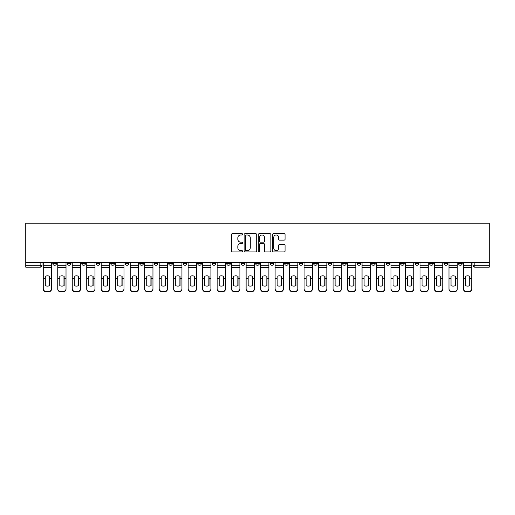 <?xml version="1.0" encoding="UTF-8"?>
<svg xmlns="http://www.w3.org/2000/svg" width="515" height="515" viewBox="0 0 515 515"><rect width="100%" height="100%" fill="white"/><g stroke="black" fill="none" stroke-linecap="round" stroke-linejoin="round"><path stroke-width="0.77" d="M242.636 234.344A0.637 0.637 0 0 0 241.999 233.707L232.317 233.707A0.914 0.914 0 0 0 231.402 234.621L231.402 251.03A0.914 0.914 0 0 0 232.317 251.944L241.999 251.944A0.637 0.637 0 0 0 242.636 251.301A0.637 0.637 0 0 0 241.999 250.663L240.75 250.663A2.916 2.916 0 0 1 237.827 247.747L237.827 246.382A2.916 2.916 0 0 1 240.75 243.46L241.999 243.46A0.637 0.637 0 0 0 242.636 242.823A0.637 0.637 0 0 0 241.999 242.185L240.75 242.185A2.916 2.916 0 0 1 237.827 239.269L237.827 237.898A2.916 2.916 0 0 1 240.75 234.982L241.999 234.982A0.637 0.637 0 0 0 242.636 234.344M444.014 262.425L444.014 263.442L447.728 263.442A1.86 1.86 0 0 1 445.874 265.302A1.86 1.86 0 0 1 444.014 263.442L444.014 262.425M429.523 262.425L429.523 263.442L433.237 263.442A1.86 1.86 0 0 1 431.383 265.302A1.86 1.86 0 0 1 429.523 263.442L429.523 262.425M342.584 262.425L342.584 263.442L346.299 263.442A1.86 1.86 0 0 1 344.438 265.302A1.86 1.86 0 0 1 342.584 263.442L342.584 262.425M328.094 262.425L328.094 263.442L331.808 263.442A1.86 1.86 0 0 1 329.954 265.302A1.86 1.86 0 0 1 328.094 263.442L328.094 262.425M313.603 262.425L313.603 263.442L317.317 263.442A1.86 1.86 0 0 1 315.463 265.302A1.86 1.86 0 0 1 313.603 263.442L313.603 262.425M284.621 262.425L284.621 263.442L288.336 263.442A1.86 1.86 0 0 1 286.482 265.302A1.86 1.86 0 0 1 284.621 263.442L284.621 262.425M255.64 263.442L255.64 262.425L255.64 263.442A1.86 1.86 0 0 0 257.5 265.302A1.86 1.86 0 0 1 255.64 263.442L259.36 263.442A1.86 1.86 0 0 1 257.5 265.302A1.86 1.86 0 0 0 259.36 263.442L259.36 262.425L259.36 263.442M241.155 263.442L241.155 262.425L241.155 263.442A1.86 1.86 0 0 0 243.009 265.302A1.86 1.86 0 0 1 241.155 263.442L244.87 263.442A1.86 1.86 0 0 1 243.009 265.302M226.664 263.442L226.664 262.425L226.664 263.442A1.86 1.86 0 0 0 228.518 265.302A1.86 1.86 0 0 1 226.664 263.442L230.379 263.442A1.86 1.86 0 0 1 228.518 265.302A1.86 1.86 0 0 0 230.379 263.442L230.379 262.425L230.379 263.442M212.174 262.425L212.174 263.442L215.888 263.442A1.86 1.86 0 0 1 214.028 265.302A1.86 1.86 0 0 1 212.174 263.442L212.174 262.425M197.683 262.425L197.683 263.442L201.397 263.442A1.86 1.86 0 0 1 199.537 265.302A1.86 1.86 0 0 1 197.683 263.442L197.683 262.425M183.192 262.425L183.192 263.442L186.906 263.442A1.86 1.86 0 0 1 185.046 265.302A1.86 1.86 0 0 1 183.192 263.442L183.192 262.425M168.701 263.442L168.701 262.425L168.701 263.442A1.86 1.86 0 0 0 170.562 265.302A1.86 1.86 0 0 1 168.701 263.442L172.416 263.442A1.86 1.86 0 0 1 170.562 265.302M139.72 263.442L139.72 262.425L139.72 263.442A1.86 1.86 0 0 0 141.58 265.302A1.86 1.86 0 0 1 139.72 263.442L143.434 263.442A1.86 1.86 0 0 1 141.58 265.302A1.86 1.86 0 0 0 143.434 263.442L143.434 262.425L143.434 263.442M125.229 263.442L125.229 262.425L125.229 263.442A1.86 1.86 0 0 0 127.089 265.302A1.86 1.86 0 0 1 125.229 263.442L128.943 263.442A1.86 1.86 0 0 1 127.089 265.302A1.86 1.86 0 0 0 128.943 263.442L128.943 262.425L128.943 263.442M110.738 263.442L110.738 262.425L110.738 263.442A1.86 1.86 0 0 0 112.598 265.302A1.86 1.86 0 0 1 110.738 263.442L114.459 263.442A1.86 1.86 0 0 1 112.598 265.302A1.86 1.86 0 0 0 114.459 263.442L114.459 262.425L114.459 263.442M96.254 263.442L96.254 262.425L96.254 263.442A1.86 1.86 0 0 0 98.108 265.302A1.86 1.86 0 0 1 96.254 263.442L99.968 263.442A1.86 1.86 0 0 1 98.108 265.302M81.763 263.442L81.763 262.425L81.763 263.442A1.86 1.86 0 0 0 83.617 265.302A1.86 1.86 0 0 1 81.763 263.442L85.477 263.442A1.86 1.86 0 0 1 83.617 265.302A1.86 1.86 0 0 0 85.477 263.442L85.477 262.425L85.477 263.442M67.272 263.442L67.272 262.425L67.272 263.442A1.86 1.86 0 0 0 69.126 265.302A1.86 1.86 0 0 1 67.272 263.442L70.986 263.442A1.86 1.86 0 0 1 69.126 265.302A1.86 1.86 0 0 0 70.986 263.442L70.986 262.425L70.986 263.442M284.145 240.132A0.914 0.914 0 0 0 285.059 239.224L285.059 234.621A0.914 0.914 0 0 0 284.145 233.707L273.388 233.707A0.914 0.914 0 0 0 272.474 234.621L272.474 251.03A0.914 0.914 0 0 0 273.388 251.944L284.145 251.944A0.914 0.914 0 0 0 285.059 251.03L285.059 245.468A0.914 0.914 0 0 0 284.145 244.554L279.542 244.554A0.914 0.914 0 0 0 278.628 245.468L278.628 248.224A2.44 2.44 0 0 1 276.188 250.663A2.44 2.44 0 0 1 273.755 248.224L273.755 237.421A2.44 2.44 0 0 1 276.188 234.982A2.44 2.44 0 0 1 278.628 237.421L278.628 239.224A0.914 0.914 0 0 0 279.542 240.132L284.145 240.132M489.25 262.425L25.75 262.425L25.75 223.227L489.25 223.227L489.25 267.163L474.856 267.163A1.86 1.86 0 0 1 472.995 265.302L489.25 265.302M256.702 234.621A0.914 0.914 0 0 0 255.788 233.707L245.031 233.707A0.914 0.914 0 0 0 244.123 234.621L244.123 251.03A0.914 0.914 0 0 0 245.031 251.944L255.788 251.944A0.914 0.914 0 0 0 256.702 251.03L256.702 234.621M259.212 233.707L269.969 233.707A0.914 0.914 0 0 1 270.877 234.621L270.877 251.03A0.914 0.914 0 0 1 269.969 251.944L265.367 251.944A0.914 0.914 0 0 1 264.453 251.03L264.453 244.374A0.914 0.914 0 0 0 263.538 243.46L260.487 243.46A0.914 0.914 0 0 0 259.573 244.374L259.573 251.301A0.637 0.637 0 0 1 258.936 251.944A0.637 0.637 0 0 1 258.298 251.301L258.298 234.621A0.914 0.914 0 0 1 259.212 233.707M472.995 262.425L472.995 265.302M42.005 262.425L42.005 265.302L42.005 262.425M40.144 262.425L40.144 267.163L25.75 267.163L25.75 265.302L42.005 265.302A1.86 1.86 0 0 1 40.144 267.163A1.86 1.86 0 0 0 42.005 265.302M25.75 262.425L25.75 265.302M462.219 262.425L462.219 263.442A1.86 1.86 0 0 1 460.365 265.302A1.86 1.86 0 0 1 458.505 263.442L462.219 263.442M458.505 262.425L458.505 263.442M447.728 262.425L447.728 263.442M433.237 262.425L433.237 263.442L433.237 262.425M418.747 262.425L418.747 263.442A1.86 1.86 0 0 1 416.893 265.302A1.86 1.86 0 0 1 415.032 263.442L418.747 263.442M415.032 262.425L415.032 263.442M404.262 262.425L404.262 263.442A1.86 1.86 0 0 1 402.402 265.302A1.86 1.86 0 0 1 400.541 263.442L404.262 263.442M400.541 262.425L400.541 263.442M389.771 262.425L389.771 263.442A1.86 1.86 0 0 1 387.911 265.302A1.86 1.86 0 0 1 386.057 263.442L389.771 263.442M386.057 262.425L386.057 263.442M375.281 262.425L375.281 263.442A1.86 1.86 0 0 1 373.42 265.302A1.86 1.86 0 0 1 371.566 263.442L375.281 263.442M371.566 262.425L371.566 263.442M360.79 262.425L360.79 263.442A1.86 1.86 0 0 1 358.929 265.302A1.86 1.86 0 0 1 357.075 263.442L360.79 263.442M357.075 262.425L357.075 263.442M346.299 262.425L346.299 263.442A1.86 1.86 0 0 1 344.438 265.302M331.808 262.425L331.808 263.442M317.317 263.442L317.317 262.425L317.317 263.442A1.86 1.86 0 0 1 315.463 265.302M302.826 262.425L302.826 263.442A1.86 1.86 0 0 1 300.972 265.302A1.86 1.86 0 0 1 299.112 263.442A1.86 1.86 0 0 0 300.972 265.302A1.86 1.86 0 0 0 302.826 263.442L299.112 263.442L299.112 262.425M288.336 263.442L288.336 262.425L288.336 263.442A1.86 1.86 0 0 1 286.482 265.302M273.845 262.425L273.845 263.442A1.86 1.86 0 0 1 271.991 265.302A1.86 1.86 0 0 1 270.13 263.442A1.86 1.86 0 0 0 271.991 265.302M270.13 262.425L270.13 263.442L273.845 263.442M244.87 262.425L244.87 263.442L244.87 262.425M215.888 263.442L215.888 262.425L215.888 263.442A1.86 1.86 0 0 1 214.028 265.302M201.397 263.442L201.397 262.425L201.397 263.442A1.86 1.86 0 0 1 199.537 265.302M186.906 263.442L186.906 262.425L186.906 263.442A1.86 1.86 0 0 1 185.046 265.302M172.416 262.425L172.416 263.442L172.416 262.425M157.925 263.442L157.925 262.425L157.925 263.442A1.86 1.86 0 0 1 156.071 265.302A1.86 1.86 0 0 1 154.21 263.442L157.925 263.442A1.86 1.86 0 0 1 156.071 265.302M154.21 262.425L154.21 263.442M99.968 262.425L99.968 263.442L99.968 262.425M56.496 262.425L56.496 263.442A1.86 1.86 0 0 1 54.635 265.302A1.86 1.86 0 0 1 52.781 263.442A1.86 1.86 0 0 0 54.635 265.302A1.86 1.86 0 0 0 56.496 263.442L56.496 262.425M52.781 262.425L52.781 263.442L56.496 263.442M246.035 234.982A0.637 0.637 0 0 0 245.398 235.619L245.398 250.026A0.637 0.637 0 0 0 246.035 250.663L247.355 250.663A2.916 2.916 0 0 0 250.277 247.747L250.277 237.898A2.916 2.916 0 0 0 247.355 234.982L246.035 234.982M264.453 237.467A2.44 2.44 0 0 0 262.013 235.027A2.44 2.44 0 0 0 259.573 237.467L259.573 241.271A0.914 0.914 0 0 0 260.487 242.185L263.538 242.185A0.914 0.914 0 0 0 264.453 241.271L264.453 237.467M49.485 285.767L49.485 276.162M47.393 275.847A5.762 5.066 180 0 1 49.485 276.227M43.26 278.75L43.26 288.748A2.787 2.646 0 0 0 46.047 291.393L48.738 291.393A2.787 2.646 0 0 0 51.526 288.748L51.526 289.134A2.787 2.646 180 0 1 48.738 291.773L48.738 291.393M47.393 286.108A5.762 5.459 180 0 0 49.485 285.696M49.665 278.364L49.665 276.227A5.762 5.066 180 0 0 47.483 275.847A5.762 5.066 180 0 0 45.301 276.227L45.301 285.696A5.762 5.459 180 0 0 49.665 285.696L49.665 278.364L51.526 278.364L51.526 288.748M51.526 262.425L51.526 278.364M43.26 262.425L43.26 288.748M46.047 291.393L46.047 291.773L48.738 291.773M46.047 291.773A2.787 2.646 180 0 1 43.26 289.134M63.969 285.767L63.969 276.162M61.884 275.847A5.762 5.066 180 0 1 63.969 276.227M57.751 278.75L57.751 288.748A2.787 2.646 0 0 0 60.538 291.393L63.229 291.393A2.787 2.646 0 0 0 66.017 288.748L66.017 289.134A2.787 2.646 180 0 1 63.229 291.773L63.229 291.393M61.884 286.108A5.762 5.459 180 0 0 63.969 285.696M78.46 285.767L78.46 276.162M76.375 275.847A5.762 5.066 180 0 1 78.46 276.227M72.242 278.75L72.242 288.748A2.787 2.646 0 0 0 75.029 291.393L77.72 291.393A2.787 2.646 0 0 0 80.507 288.748L80.507 289.134A2.787 2.646 180 0 1 77.72 291.773L77.72 291.393M76.375 286.108A5.762 5.459 180 0 0 78.46 285.696M64.156 278.364L64.156 276.227A5.762 5.066 180 0 0 61.974 275.847A5.762 5.066 180 0 0 59.791 276.227L59.791 285.696A5.762 5.459 180 0 0 64.156 285.696L64.156 278.364L66.017 278.364L66.017 288.748M66.017 262.425L66.017 278.364M57.751 262.425L57.751 288.748M60.538 291.393L60.538 291.773L63.229 291.773M60.538 291.773A2.787 2.646 180 0 1 57.751 289.134M78.647 278.364L78.647 276.227A5.762 5.066 180 0 0 76.465 275.847A5.762 5.066 180 0 0 74.282 276.227L74.282 285.696A5.762 5.459 180 0 0 78.647 285.696L78.647 278.364L80.507 278.364L80.507 288.748M80.507 262.425L80.507 278.364M72.242 262.425L72.242 288.748M75.029 291.393L75.029 291.773L77.72 291.773M75.029 291.773A2.787 2.646 180 0 1 72.242 289.134M92.951 285.767L92.951 276.162M90.865 275.847A5.762 5.066 180 0 1 92.951 276.227M86.732 278.75L86.732 288.748A2.787 2.646 0 0 0 89.513 291.393L92.211 291.393A2.787 2.646 0 0 0 94.998 288.748L94.998 289.134A2.787 2.646 180 0 1 92.211 291.773L92.211 291.393M90.865 286.108A5.762 5.459 180 0 0 92.951 285.696M107.442 285.767L107.442 276.162M105.356 275.847A5.762 5.066 180 0 1 107.442 276.227M101.217 278.75L101.217 288.748A2.787 2.646 0 0 0 104.004 291.393L106.702 291.393A2.787 2.646 0 0 0 109.489 288.748L109.489 289.134A2.787 2.646 180 0 1 106.702 291.773L106.702 291.393M105.356 286.108A5.762 5.459 180 0 0 107.442 285.696M121.933 285.767L121.933 276.162M119.841 275.847A5.762 5.066 180 0 1 121.933 276.227M115.708 278.75L115.708 288.748A2.787 2.646 0 0 0 118.495 291.393L121.192 291.393A2.787 2.646 0 0 0 123.98 288.748L123.98 289.134A2.787 2.646 180 0 1 121.192 291.773L121.192 291.393M119.841 286.108A5.762 5.459 180 0 0 121.933 285.696M93.138 278.364L93.138 276.227A5.762 5.066 180 0 0 90.955 275.847A5.762 5.066 180 0 0 88.773 276.227L88.773 285.696A5.762 5.459 180 0 0 93.138 285.696L93.138 278.364L94.998 278.364L94.998 288.748M94.998 262.425L94.998 278.364M86.732 262.425L86.732 288.748M89.513 291.393L89.513 291.773L92.211 291.773M89.513 291.773A2.787 2.646 180 0 1 86.732 289.134M107.629 278.364L107.629 276.227A5.762 5.066 180 0 0 105.446 275.847A5.762 5.066 180 0 0 103.264 276.227L103.264 285.696A5.762 5.459 180 0 0 107.629 285.696L107.629 278.364L109.489 278.364L109.489 288.748M109.489 262.425L109.489 278.364M101.217 262.425L101.217 288.748M104.004 291.393L104.004 291.773L106.702 291.773M104.004 291.773A2.787 2.646 180 0 1 101.217 289.134M122.119 278.364L122.119 276.227A5.762 5.066 180 0 0 119.937 275.847A5.762 5.066 180 0 0 117.755 276.227L117.755 285.696A5.762 5.459 180 0 0 122.119 285.696L122.119 278.364L123.98 278.364L123.98 288.748M123.98 262.425L123.98 278.364M115.708 262.425L115.708 288.748M118.495 291.393L118.495 291.773L121.192 291.773M118.495 291.773A2.787 2.646 180 0 1 115.708 289.134M136.423 285.767L136.423 276.162M134.331 275.847A5.762 5.066 180 0 1 136.423 276.227M130.198 278.75L130.198 288.748A2.787 2.646 0 0 0 132.986 291.393L135.683 291.393A2.787 2.646 0 0 0 138.464 288.748L138.464 289.134A2.787 2.646 180 0 1 135.683 291.773L135.683 291.393M134.331 286.108A5.762 5.459 180 0 0 136.423 285.696M136.61 278.364L136.61 276.227A5.762 5.066 180 0 0 134.428 275.847A5.762 5.066 180 0 0 132.246 276.227L132.246 285.696A5.762 5.459 180 0 0 136.61 285.696L136.61 278.364L138.464 278.364L138.464 288.748M138.464 262.425L138.464 278.364M130.198 262.425L130.198 288.748M132.986 291.393L132.986 291.773L135.683 291.773M132.986 291.773A2.787 2.646 180 0 1 130.198 289.134M150.914 285.767L150.914 276.162M148.822 275.847A5.762 5.066 180 0 1 150.914 276.227M144.689 278.75L144.689 288.748A2.787 2.646 0 0 0 147.477 291.393L150.168 291.393A2.787 2.646 0 0 0 152.955 288.748L152.955 289.134A2.787 2.646 180 0 1 150.168 291.773L150.168 291.393M148.822 286.108A5.762 5.459 180 0 0 150.914 285.696M151.101 278.364L151.101 276.227A5.762 5.066 180 0 0 148.919 275.847A5.762 5.066 180 0 0 146.736 276.227L146.736 285.696A5.762 5.459 180 0 0 151.101 285.696L151.101 278.364L152.955 278.364L152.955 288.748M152.955 262.425L152.955 278.364M144.689 262.425L144.689 288.748M147.477 291.393L147.477 291.773L150.168 291.773M147.477 291.773A2.787 2.646 180 0 1 144.689 289.134M165.405 285.767L165.405 276.162M163.313 275.847A5.762 5.066 180 0 1 165.405 276.227M159.18 278.75L159.18 288.748A2.787 2.646 0 0 0 161.968 291.393L164.658 291.393A2.787 2.646 0 0 0 167.446 288.748L167.446 289.134A2.787 2.646 180 0 1 164.658 291.773L164.658 291.393M163.313 286.108A5.762 5.459 180 0 0 165.405 285.696M165.592 278.364L165.592 276.227A5.762 5.066 180 0 0 163.41 275.847A5.762 5.066 180 0 0 161.221 276.227L161.221 285.696A5.762 5.459 180 0 0 165.592 285.696L165.592 278.364L167.446 278.364L167.446 288.748M167.446 262.425L167.446 278.364M159.18 262.425L159.18 288.748M161.968 291.393L161.968 291.773L164.658 291.773M161.968 291.773A2.787 2.646 180 0 1 159.18 289.134M179.896 285.767L179.896 276.162M177.804 275.847A5.762 5.066 180 0 1 179.896 276.227M173.671 278.75L173.671 288.748A2.787 2.646 0 0 0 176.458 291.393L179.149 291.393A2.787 2.646 0 0 0 181.937 288.748L181.937 289.134A2.787 2.646 180 0 1 179.149 291.773L179.149 291.393M177.804 286.108A5.762 5.459 180 0 0 179.896 285.696M180.083 278.364L180.083 276.227A5.762 5.066 180 0 0 177.894 275.847A5.762 5.066 180 0 0 175.712 276.227L175.712 285.696A5.762 5.459 180 0 0 180.083 285.696L180.083 278.364L181.937 278.364L181.937 288.748M181.937 262.425L181.937 278.364M173.671 262.425L173.671 288.748M176.458 291.393L176.458 291.773L179.149 291.773M176.458 291.773A2.787 2.646 180 0 1 173.671 289.134M194.387 285.767L194.387 276.162M192.295 275.847A5.762 5.066 180 0 1 194.387 276.227M188.162 278.75L188.162 288.748A2.787 2.646 0 0 0 190.949 291.393L193.64 291.393A2.787 2.646 0 0 0 196.427 288.748L196.427 289.134A2.787 2.646 180 0 1 193.64 291.773L193.64 291.393M192.295 286.108A5.762 5.459 180 0 0 194.387 285.696M194.567 278.364L194.567 276.227A5.762 5.066 180 0 0 192.385 275.847A5.762 5.066 180 0 0 190.202 276.227L190.202 285.696A5.762 5.459 180 0 0 194.567 285.696L194.567 278.364L196.427 278.364L196.427 288.748M196.427 262.425L196.427 278.364M188.162 262.425L188.162 288.748M190.949 291.393L190.949 291.773L193.64 291.773M190.949 291.773A2.787 2.646 180 0 1 188.162 289.134M208.871 285.767L208.871 276.162M206.785 275.847A5.762 5.066 180 0 1 208.871 276.227M202.653 278.75L202.653 288.748A2.787 2.646 0 0 0 205.44 291.393L208.131 291.393A2.787 2.646 0 0 0 210.918 288.748L210.918 289.134A2.787 2.646 180 0 1 208.131 291.773L208.131 291.393M206.785 286.108A5.762 5.459 180 0 0 208.871 285.696M209.058 278.364L209.058 276.227A5.762 5.066 180 0 0 206.876 275.847A5.762 5.066 180 0 0 204.693 276.227L204.693 285.696A5.762 5.459 180 0 0 209.058 285.696L209.058 278.364L210.918 278.364L210.918 288.748M210.918 262.425L210.918 278.364M202.653 262.425L202.653 288.748M205.44 291.393L205.44 291.773L208.131 291.773M205.44 291.773A2.787 2.646 180 0 1 202.653 289.134M223.362 285.767L223.362 276.162M221.276 275.847A5.762 5.066 180 0 1 223.362 276.227M217.143 278.75L217.143 288.748A2.787 2.646 0 0 0 219.931 291.393L222.622 291.393A2.787 2.646 0 0 0 225.409 288.748L225.409 289.134A2.787 2.646 180 0 1 222.622 291.773L222.622 291.393M221.276 286.108A5.762 5.459 180 0 0 223.362 285.696M223.549 278.364L223.549 276.227A5.762 5.066 180 0 0 221.366 275.847A5.762 5.066 180 0 0 219.184 276.227L219.184 285.696A5.762 5.459 180 0 0 223.549 285.696L223.549 278.364L225.409 278.364L225.409 288.748M225.409 262.425L225.409 278.364M217.143 262.425L217.143 288.748M219.931 291.393L219.931 291.773L222.622 291.773M219.931 291.773A2.787 2.646 180 0 1 217.143 289.134M237.853 285.767L237.853 276.162M235.767 275.847A5.762 5.066 180 0 1 237.853 276.227M231.634 278.75L231.634 288.748A2.787 2.646 0 0 0 234.415 291.393L237.112 291.393A2.787 2.646 0 0 0 239.9 288.748L239.9 289.134A2.787 2.646 180 0 1 237.112 291.773L237.112 291.393M235.767 286.108A5.762 5.459 180 0 0 237.853 285.696M238.039 278.364L238.039 276.227A5.762 5.066 180 0 0 235.857 275.847A5.762 5.066 180 0 0 233.675 276.227L233.675 285.696A5.762 5.459 180 0 0 238.039 285.696L238.039 278.364L239.9 278.364L239.9 288.748M239.9 262.425L239.9 278.364M231.634 262.425L231.634 288.748M234.415 291.393L234.415 291.773L237.112 291.773M234.415 291.773A2.787 2.646 180 0 1 231.634 289.134M252.344 285.767L252.344 276.162M250.258 275.847A5.762 5.066 180 0 1 252.344 276.227M246.119 278.75L246.119 288.748A2.787 2.646 0 0 0 248.906 291.393L251.603 291.393A2.787 2.646 0 0 0 254.391 288.748L254.391 289.134A2.787 2.646 180 0 1 251.603 291.773L251.603 291.393M250.258 286.108A5.762 5.459 180 0 0 252.344 285.696M252.53 278.364L252.53 276.227A5.762 5.066 180 0 0 250.348 275.847A5.762 5.066 180 0 0 248.166 276.227L248.166 285.696A5.762 5.459 180 0 0 252.53 285.696L252.53 278.364L254.391 278.364L254.391 288.748M254.391 262.425L254.391 278.364M246.119 262.425L246.119 288.748M248.906 291.393L248.906 291.773L251.603 291.773M248.906 291.773A2.787 2.646 180 0 1 246.119 289.134M266.834 285.767L266.834 276.162M264.742 275.847A5.762 5.066 180 0 1 266.834 276.227M260.609 278.75L260.609 288.748A2.787 2.646 0 0 0 263.397 291.393L266.094 291.393A2.787 2.646 0 0 0 268.882 288.748L268.882 289.134A2.787 2.646 180 0 1 266.094 291.773L266.094 291.393M264.742 286.108A5.762 5.459 180 0 0 266.834 285.696M267.021 278.364L267.021 276.227A5.762 5.066 180 0 0 264.839 275.847A5.762 5.066 180 0 0 262.656 276.227L262.656 285.696A5.762 5.459 180 0 0 267.021 285.696L267.021 278.364L268.882 278.364L268.882 288.748M268.882 262.425L268.882 278.364M260.609 262.425L260.609 288.748M263.397 291.393L263.397 291.773L266.094 291.773M263.397 291.773A2.787 2.646 180 0 1 260.609 289.134M281.325 285.767L281.325 276.162M279.233 275.847A5.762 5.066 180 0 1 281.325 276.227M275.1 278.75L275.1 288.748A2.787 2.646 0 0 0 277.888 291.393L280.585 291.393A2.787 2.646 0 0 0 283.366 288.748L283.366 289.134A2.787 2.646 180 0 1 280.585 291.773L280.585 291.393M279.233 286.108A5.762 5.459 180 0 0 281.325 285.696M281.512 278.364L281.512 276.227A5.762 5.066 180 0 0 279.33 275.847A5.762 5.066 180 0 0 277.147 276.227L277.147 285.696A5.762 5.459 180 0 0 281.512 285.696L281.512 278.364L283.366 278.364L283.366 288.748M283.366 262.425L283.366 278.364M275.1 262.425L275.1 288.748M277.888 291.393L277.888 291.773L280.585 291.773M277.888 291.773A2.787 2.646 180 0 1 275.1 289.134M295.816 285.767L295.816 276.162M293.724 275.847A5.762 5.066 180 0 1 295.816 276.227M289.591 278.75L289.591 288.748A2.787 2.646 0 0 0 292.378 291.393L295.069 291.393A2.787 2.646 0 0 0 297.857 288.748L297.857 289.134A2.787 2.646 180 0 1 295.069 291.773L295.069 291.393M293.724 286.108A5.762 5.459 180 0 0 295.816 285.696M296.003 278.364L296.003 276.227A5.762 5.066 180 0 0 293.82 275.847A5.762 5.066 180 0 0 291.638 276.227L291.638 285.696A5.762 5.459 180 0 0 296.003 285.696L296.003 278.364L297.857 278.364L297.857 288.748M297.857 262.425L297.857 278.364M289.591 262.425L289.591 288.748M292.378 291.393L292.378 291.773L295.069 291.773M292.378 291.773A2.787 2.646 180 0 1 289.591 289.134M310.307 285.767L310.307 276.162M308.215 275.847A5.762 5.066 180 0 1 310.307 276.227M304.082 278.75L304.082 288.748A2.787 2.646 0 0 0 306.869 291.393L309.56 291.393A2.787 2.646 0 0 0 312.348 288.748L312.348 289.134A2.787 2.646 180 0 1 309.56 291.773L309.56 291.393M308.215 286.108A5.762 5.459 180 0 0 310.307 285.696M310.494 278.364L310.494 276.227A5.762 5.066 180 0 0 308.311 275.847A5.762 5.066 180 0 0 306.129 276.227L306.129 285.696A5.762 5.459 180 0 0 310.494 285.696L310.494 278.364L312.348 278.364L312.348 288.748M312.348 262.425L312.348 278.364M304.082 262.425L304.082 288.748M306.869 291.393L306.869 291.773L309.56 291.773M306.869 291.773A2.787 2.646 180 0 1 304.082 289.134M324.798 285.767L324.798 276.162M322.705 275.847A5.762 5.066 180 0 1 324.798 276.227M318.573 278.75L318.573 288.748A2.787 2.646 0 0 0 321.36 291.393L324.051 291.393A2.787 2.646 0 0 0 326.838 288.748L326.838 289.134A2.787 2.646 180 0 1 324.051 291.773L324.051 291.393M322.705 286.108A5.762 5.459 180 0 0 324.798 285.696M324.984 278.364L324.984 276.227A5.762 5.066 180 0 0 322.796 275.847A5.762 5.066 180 0 0 320.613 276.227L320.613 285.696A5.762 5.459 180 0 0 324.984 285.696L324.984 278.364L326.838 278.364L326.838 288.748M326.838 262.425L326.838 278.364M318.573 262.425L318.573 288.748M321.36 291.393L321.36 291.773L324.051 291.773M321.36 291.773A2.787 2.646 180 0 1 318.573 289.134M339.288 285.767L339.288 276.162M337.196 275.847A5.762 5.066 180 0 1 339.288 276.227M333.063 278.75L333.063 288.748A2.787 2.646 0 0 0 335.851 291.393L338.542 291.393A2.787 2.646 0 0 0 341.329 288.748L341.329 289.134A2.787 2.646 180 0 1 338.542 291.773L338.542 291.393M337.196 286.108A5.762 5.459 180 0 0 339.288 285.696M339.469 278.364L339.469 276.227A5.762 5.066 180 0 0 337.286 275.847A5.762 5.066 180 0 0 335.104 276.227L335.104 285.696A5.762 5.459 180 0 0 339.469 285.696L339.469 278.364L341.329 278.364L341.329 288.748M341.329 262.425L341.329 278.364M333.063 262.425L333.063 288.748M335.851 291.393L335.851 291.773L338.542 291.773M335.851 291.773A2.787 2.646 180 0 1 333.063 289.134M353.779 285.767L353.779 276.162M351.687 275.847A5.762 5.066 180 0 1 353.779 276.227M347.554 278.75L347.554 288.748A2.787 2.646 0 0 0 350.342 291.393L353.033 291.393A2.787 2.646 0 0 0 355.82 288.748L355.82 289.134A2.787 2.646 180 0 1 353.033 291.773L353.033 291.393M351.687 286.108A5.762 5.459 180 0 0 353.779 285.696M353.96 278.364L353.96 276.227A5.762 5.066 180 0 0 351.777 275.847A5.762 5.066 180 0 0 349.595 276.227L349.595 285.696A5.762 5.459 180 0 0 353.96 285.696L353.96 278.364L355.82 278.364L355.82 288.748M355.82 262.425L355.82 278.364M347.554 262.425L347.554 288.748M350.342 291.393L350.342 291.773L353.033 291.773M350.342 291.773A2.787 2.646 180 0 1 347.554 289.134M368.264 285.767L368.264 276.162M366.178 275.847A5.762 5.066 180 0 1 368.264 276.227M362.045 278.75L362.045 288.748A2.787 2.646 0 0 0 364.832 291.393L367.523 291.393A2.787 2.646 0 0 0 370.311 288.748L370.311 289.134A2.787 2.646 180 0 1 367.523 291.773L367.523 291.393M366.178 286.108A5.762 5.459 180 0 0 368.264 285.696M368.45 278.364L368.45 276.227A5.762 5.066 180 0 0 366.268 275.847A5.762 5.066 180 0 0 364.086 276.227L364.086 285.696A5.762 5.459 180 0 0 368.45 285.696L368.45 278.364L370.311 278.364L370.311 288.748M370.311 262.425L370.311 278.364M362.045 262.425L362.045 288.748M364.832 291.393L364.832 291.773L367.523 291.773M364.832 291.773A2.787 2.646 180 0 1 362.045 289.134M382.754 285.767L382.754 276.162M380.669 275.847A5.762 5.066 180 0 1 382.754 276.227M376.536 278.75L376.536 288.748A2.787 2.646 0 0 0 379.317 291.393L382.014 291.393A2.787 2.646 0 0 0 384.802 288.748L384.802 289.134A2.787 2.646 180 0 1 382.014 291.773L382.014 291.393M380.669 286.108A5.762 5.459 180 0 0 382.754 285.696M382.941 278.364L382.941 276.227A5.762 5.066 180 0 0 380.759 275.847A5.762 5.066 180 0 0 378.577 276.227L378.577 285.696A5.762 5.459 180 0 0 382.941 285.696L382.941 278.364L384.802 278.364L384.802 288.748M384.802 262.425L384.802 278.364M376.536 262.425L376.536 288.748M379.317 291.393L379.317 291.773L382.014 291.773M379.317 291.773A2.787 2.646 180 0 1 376.536 289.134M397.245 285.767L397.245 276.162M395.16 275.847A5.762 5.066 180 0 1 397.245 276.227M391.02 278.75L391.02 288.748A2.787 2.646 0 0 0 393.808 291.393L396.505 291.393A2.787 2.646 0 0 0 399.292 288.748L399.292 289.134A2.787 2.646 180 0 1 396.505 291.773L396.505 291.393M395.16 286.108A5.762 5.459 180 0 0 397.245 285.696M397.432 278.364L397.432 276.227A5.762 5.066 180 0 0 395.25 275.847A5.762 5.066 180 0 0 393.067 276.227L393.067 285.696A5.762 5.459 180 0 0 397.432 285.696L397.432 278.364L399.292 278.364L399.292 288.748M399.292 262.425L399.292 278.364M391.02 262.425L391.02 288.748M393.808 291.393L393.808 291.773L396.505 291.773M393.808 291.773A2.787 2.646 180 0 1 391.02 289.134M411.736 285.767L411.736 276.162M409.644 275.847A5.762 5.066 180 0 1 411.736 276.227M405.511 278.75L405.511 288.748A2.787 2.646 0 0 0 408.298 291.393L410.996 291.393A2.787 2.646 0 0 0 413.783 288.748L413.783 289.134A2.787 2.646 180 0 1 410.996 291.773L410.996 291.393M409.644 286.108A5.762 5.459 180 0 0 411.736 285.696M411.923 278.364L411.923 276.227A5.762 5.066 180 0 0 409.74 275.847A5.762 5.066 180 0 0 407.558 276.227L407.558 285.696A5.762 5.459 180 0 0 411.923 285.696L411.923 278.364L413.783 278.364L413.783 288.748M413.783 262.425L413.783 278.364M405.511 262.425L405.511 288.748M408.298 291.393L408.298 291.773L410.996 291.773M408.298 291.773A2.787 2.646 180 0 1 405.511 289.134M426.227 285.767L426.227 276.162M424.135 275.847A5.762 5.066 180 0 1 426.227 276.227M420.002 278.75L420.002 288.748A2.787 2.646 0 0 0 422.789 291.393L425.487 291.393A2.787 2.646 0 0 0 428.268 288.748L428.268 289.134A2.787 2.646 180 0 1 425.487 291.773L425.487 291.393M424.135 286.108A5.762 5.459 180 0 0 426.227 285.696M426.414 278.364L426.414 276.227A5.762 5.066 180 0 0 424.231 275.847A5.762 5.066 180 0 0 422.049 276.227L422.049 285.696A5.762 5.459 180 0 0 426.414 285.696L426.414 278.364L428.268 278.364L428.268 288.748M428.268 262.425L428.268 278.364M420.002 262.425L420.002 288.748M422.789 291.393L422.789 291.773L425.487 291.773M422.789 291.773A2.787 2.646 180 0 1 420.002 289.134M440.718 285.767L440.718 276.162M438.626 275.847A5.762 5.066 180 0 1 440.718 276.227M434.493 278.75L434.493 288.748A2.787 2.646 0 0 0 437.28 291.393L439.971 291.393A2.787 2.646 0 0 0 442.758 288.748L442.758 289.134A2.787 2.646 180 0 1 439.971 291.773L439.971 291.393M438.626 286.108A5.762 5.459 180 0 0 440.718 285.696M440.904 278.364L440.904 276.227A5.762 5.066 180 0 0 438.722 275.847A5.762 5.066 180 0 0 436.54 276.227L436.54 285.696A5.762 5.459 180 0 0 440.904 285.696L440.904 278.364L442.758 278.364L442.758 288.748M442.758 262.425L442.758 278.364M434.493 262.425L434.493 288.748M437.28 291.393L437.28 291.773L439.971 291.773M437.28 291.773A2.787 2.646 180 0 1 434.493 289.134M455.209 285.767L455.209 276.162M453.116 275.847A5.762 5.066 180 0 1 455.209 276.227M448.983 278.75L448.983 288.748A2.787 2.646 0 0 0 451.771 291.393L454.462 291.393A2.787 2.646 0 0 0 457.249 288.748L457.249 289.134A2.787 2.646 180 0 1 454.462 291.773L454.462 291.393M453.116 286.108A5.762 5.459 180 0 0 455.209 285.696M455.395 278.364L455.395 276.227A5.762 5.066 180 0 0 453.213 275.847A5.762 5.066 180 0 0 451.031 276.227L451.031 285.696A5.762 5.459 180 0 0 455.395 285.696L455.395 278.364L457.249 278.364L457.249 288.748M457.249 262.425L457.249 278.364M448.983 262.425L448.983 288.748M451.771 291.393L451.771 291.773L454.462 291.773M451.771 291.773A2.787 2.646 180 0 1 448.983 289.134M469.699 285.767L469.699 276.162M467.607 275.847A5.762 5.066 180 0 1 469.699 276.227M463.474 278.75L463.474 288.748A2.787 2.646 0 0 0 466.262 291.393L468.953 291.393A2.787 2.646 0 0 0 471.74 288.748L471.74 289.134A2.787 2.646 180 0 1 468.953 291.773L468.953 291.393M467.607 286.108A5.762 5.459 180 0 0 469.699 285.696M469.886 278.364L469.886 276.227A5.762 5.066 180 0 0 467.704 275.847A5.762 5.066 180 0 0 465.515 276.227L465.515 285.696A5.762 5.459 180 0 0 469.886 285.696L469.886 278.364L471.74 278.364L471.74 288.748M471.74 262.425L471.74 278.364M463.474 262.425L463.474 288.748M466.262 291.393L466.262 291.773L468.953 291.773M466.262 291.773A2.787 2.646 180 0 1 463.474 289.134M474.856 262.425L474.856 267.163M49.665 278.216L51.526 278.216M43.26 278.216L45.301 278.216M43.26 267.51L51.526 267.51M43.26 278.364L45.301 278.364M43.26 265.302L51.526 265.302M64.156 278.216L66.017 278.216M57.751 278.216L59.791 278.216M57.751 267.51L66.017 267.51M57.751 278.364L59.791 278.364M57.751 265.302L66.017 265.302M78.647 278.216L80.507 278.216M72.242 278.216L74.282 278.216M72.242 267.51L80.507 267.51M72.242 278.364L74.282 278.364M72.242 265.302L80.507 265.302M93.138 278.216L94.998 278.216M86.732 278.216L88.773 278.216M86.732 267.51L94.998 267.51M86.732 278.364L88.773 278.364M86.732 265.302L94.998 265.302M107.629 278.216L109.489 278.216M101.217 278.216L103.264 278.216M101.217 267.51L109.489 267.51M101.217 278.364L103.264 278.364M101.217 265.302L109.489 265.302M122.119 278.216L123.98 278.216M115.708 278.216L117.755 278.216M115.708 267.51L123.98 267.51M115.708 278.364L117.755 278.364M115.708 265.302L123.98 265.302M136.61 278.216L138.464 278.216M130.198 278.216L132.246 278.216M130.198 267.51L138.464 267.51M130.198 278.364L132.246 278.364M130.198 265.302L138.464 265.302M151.101 278.216L152.955 278.216M144.689 278.216L146.736 278.216M144.689 267.51L152.955 267.51M144.689 278.364L146.736 278.364M144.689 265.302L152.955 265.302M165.592 278.216L167.446 278.216M159.18 278.216L161.221 278.216M159.18 267.51L167.446 267.51M159.18 278.364L161.221 278.364M159.18 265.302L167.446 265.302M180.083 278.216L181.937 278.216M173.671 278.216L175.712 278.216M173.671 267.51L181.937 267.51M173.671 278.364L175.712 278.364M173.671 265.302L181.937 265.302M194.567 278.216L196.427 278.216M188.162 278.216L190.202 278.216M188.162 267.51L196.427 267.51M188.162 278.364L190.202 278.364M188.162 265.302L196.427 265.302M209.058 278.216L210.918 278.216M202.653 278.216L204.693 278.216M202.653 267.51L210.918 267.51M202.653 278.364L204.693 278.364M202.653 265.302L210.918 265.302M223.549 278.216L225.409 278.216M217.143 278.216L219.184 278.216M217.143 267.51L225.409 267.51M217.143 278.364L219.184 278.364M217.143 265.302L225.409 265.302M238.039 278.216L239.9 278.216M231.634 278.216L233.675 278.216M231.634 267.51L239.9 267.51M231.634 278.364L233.675 278.364M231.634 265.302L239.9 265.302M252.53 278.216L254.391 278.216M246.119 278.216L248.166 278.216M246.119 267.51L254.391 267.51M246.119 278.364L248.166 278.364M246.119 265.302L254.391 265.302M267.021 278.216L268.882 278.216M260.609 278.216L262.656 278.216M260.609 267.51L268.882 267.51M260.609 278.364L262.656 278.364M260.609 265.302L268.882 265.302M281.512 278.216L283.366 278.216M275.1 278.216L277.147 278.216M275.1 267.51L283.366 267.51M275.1 278.364L277.147 278.364M275.1 265.302L283.366 265.302M296.003 278.216L297.857 278.216M289.591 278.216L291.638 278.216M289.591 267.51L297.857 267.51M289.591 278.364L291.638 278.364M289.591 265.302L297.857 265.302M310.494 278.216L312.348 278.216M304.082 278.216L306.129 278.216M304.082 267.51L312.348 267.51M304.082 278.364L306.129 278.364M304.082 265.302L312.348 265.302M324.984 278.216L326.838 278.216M318.573 278.216L320.613 278.216M318.573 267.51L326.838 267.51M318.573 278.364L320.613 278.364M318.573 265.302L326.838 265.302M339.469 278.216L341.329 278.216M333.063 278.216L335.104 278.216M333.063 267.51L341.329 267.51M333.063 278.364L335.104 278.364M333.063 265.302L341.329 265.302M353.96 278.216L355.82 278.216M347.554 278.216L349.595 278.216M347.554 267.51L355.82 267.51M347.554 278.364L349.595 278.364M347.554 265.302L355.82 265.302M368.45 278.216L370.311 278.216M362.045 278.216L364.086 278.216M362.045 267.51L370.311 267.51M362.045 278.364L364.086 278.364M362.045 265.302L370.311 265.302M382.941 278.216L384.802 278.216M376.536 278.216L378.577 278.216M376.536 267.51L384.802 267.51M376.536 278.364L378.577 278.364M376.536 265.302L384.802 265.302M397.432 278.216L399.292 278.216M391.02 278.216L393.067 278.216M391.02 267.51L399.292 267.51M391.02 278.364L393.067 278.364M391.02 265.302L399.292 265.302M411.923 278.216L413.783 278.216M405.511 278.216L407.558 278.216M405.511 267.51L413.783 267.51M405.511 278.364L407.558 278.364M405.511 265.302L413.783 265.302M426.414 278.216L428.268 278.216M420.002 278.216L422.049 278.216M420.002 267.51L428.268 267.51M420.002 278.364L422.049 278.364M420.002 265.302L428.268 265.302M440.904 278.216L442.758 278.216M434.493 278.216L436.54 278.216M434.493 267.51L442.758 267.51M434.493 278.364L436.54 278.364M434.493 265.302L442.758 265.302M455.395 278.216L457.249 278.216M448.983 278.216L451.031 278.216M448.983 267.51L457.249 267.51M448.983 278.364L451.031 278.364M448.983 265.302L457.249 265.302M469.886 278.216L471.74 278.216M463.474 278.216L465.515 278.216M463.474 267.51L471.74 267.51M463.474 278.364L465.515 278.364M463.474 265.302L471.74 265.302"/></g></svg>
